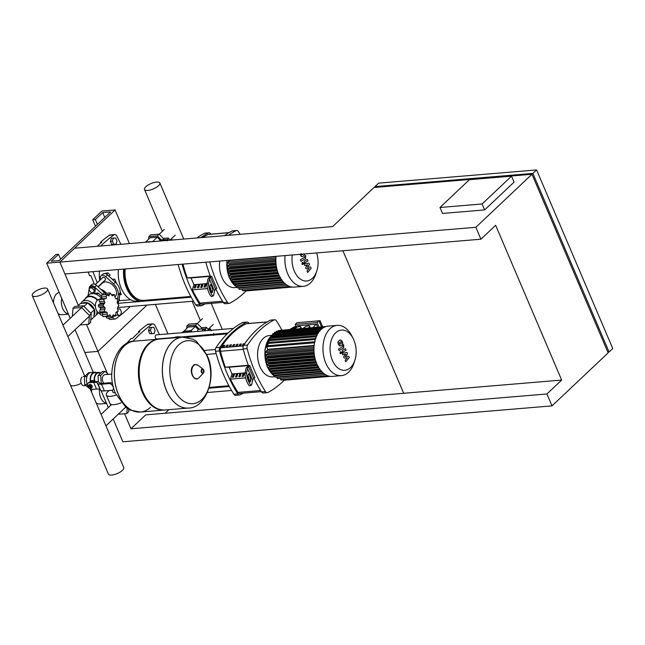 <?xml version="1.0" encoding="UTF-8"?>
<svg xmlns="http://www.w3.org/2000/svg" width="645" height="645" viewBox="0 0 645 645"><rect width="100%" height="100%" fill="white"/><g stroke="black" fill="none" stroke-linecap="round" stroke-linejoin="round"><path stroke-width="0.97" d="M482.105 203.965L439.979 207.497L469.423 179.681L511.55 176.158L482.105 203.965L484.645 209.923L442.518 213.447L439.979 207.497M484.645 209.923L514.089 182.108L511.55 176.158M342.906 250.744L403.706 393.281L145.697 414.872L130.975 428.78L546.944 393.974L552.023 405.874L608.146 352.855L531.98 174.271L374.011 187.493L332.61 226.605L74.602 248.196L59.88 262.104L64.96 274.004L480.928 239.198L475.849 227.29L531.98 174.271M480.928 239.198L495.65 225.29L561.666 380.066L546.944 393.974M532.899 173.408L609.074 351.993L612.75 348.51L536.576 169.925L378.615 183.148L374.93 186.623L532.899 173.408L536.576 169.925M403.706 393.281L561.666 380.066M375.261 187.389L374.93 186.623M609.074 351.993L607.824 352.097M130.975 428.78L124.566 413.751M552.023 405.874L122.889 441.785L113.173 419.008M475.849 227.29L46.714 263.2L55.922 254.509L58.55 254.291L51.189 261.241L59.09 260.58L110.609 211.915L102.716 212.576L95.355 219.526L92.719 219.743L101.918 211.052L115.084 209.956L59.88 262.104L78.368 305.448M116.85 312.18L118.148 315.228L120.462 315.212L121.462 312.099L120.139 309.003L117.624 309.036M115.89 314.728L116.173 315.389L120.462 315.212M118.148 315.228L116.173 315.389M113.375 238.061L111.4 238.231L110.408 241.343L111.722 244.431L116.011 244.253L117.011 241.141L115.689 238.045L113.375 238.061L112.383 241.174L110.408 241.343M112.383 241.174L113.697 244.27L111.722 244.431M113.697 244.27L116.011 244.253M151.462 327.354L149.487 327.523L148.495 330.635L149.809 333.723L154.099 333.546L155.098 330.433L153.776 327.338L151.462 327.354L150.462 330.466L148.495 330.635M150.462 330.466L151.785 333.562L149.809 333.723M151.785 333.562L154.099 333.546M85.858 385.589L84.116 385.734A4.644 2.991 -94.8 0 1 80.923 382.437A4.644 2.991 -94.8 0 1 82.02 377.099M109.295 390.507A10.876 3.805 -23.1 0 0 106.369 395.111L109.924 403.439A10.876 3.805 -23.1 0 0 114.133 404.649A10.876 3.805 -23.1 0 0 121.083 402.819M106.369 395.111A10.876 3.805 -23.1 0 0 110.585 396.312A10.876 3.805 -23.1 0 0 116.237 394.982M115.197 392.571A3.676 1.29 156.9 0 1 114.415 392.692A3.676 1.29 156.9 0 1 112.996 392.281L112.133 390.257M96.508 372.584A7.942 5.12 85.2 0 0 94.654 372.213A7.942 5.12 85.2 0 0 90.356 381.655M91.219 372.512A7.942 5.12 85.2 0 0 90.969 372.528A7.942 5.12 85.2 0 0 86.986 376.511A7.942 5.12 85.2 0 0 87.398 384.436A7.942 5.12 85.2 0 0 87.446 384.549M103.926 383.235A4.644 2.991 -94.8 0 1 103.611 375.293A4.644 2.991 -94.8 0 1 104.933 374.664L111.851 374.084M98.217 378.929A6.91 4.45 85.2 0 0 98.282 380.171L98.04 375.584L100.491 373.278A6.91 4.45 85.2 0 0 99.83 373.898M101.08 372.721L98.427 372.939A6.91 4.45 85.2 0 0 94.654 380.945L95.081 381.445M90.147 381.848L92.388 380.308L94.654 380.945M89.365 387.951A1.379 0.943 -133.4 0 0 89.421 387.992A1.379 0.943 -133.4 0 0 90.211 388.209A1.379 0.943 -133.4 0 0 90.655 388.024A1.379 0.943 -133.4 0 0 90.598 386.637A1.379 0.943 -133.4 0 0 89.195 385.831A1.379 0.943 -133.4 0 0 88.76 386.016A1.379 0.943 -133.4 0 0 88.72 387.242A1.379 0.943 -133.4 0 0 88.752 387.306M88.857 385.936A1.379 0.943 46.6 0 1 88.937 385.839A1.379 0.943 46.6 0 1 89.381 385.654A1.379 0.943 46.6 0 1 90.784 386.468A1.379 0.943 46.6 0 1 90.84 387.847A1.379 0.943 46.6 0 1 90.735 387.927M89.905 388.088A1.04 0.701 46.6 0 1 89.139 386.299A1.04 0.701 46.6 0 1 89.905 388.088M88.825 387.435L88.494 385.42L89.324 384.638L90.84 384.509L90.018 385.291L91.413 386.718L91.284 388.266L89.284 387.903M90.84 384.509L92.235 385.936L91.413 386.718M92.235 385.936L92.114 387.484L91.284 388.266M88.494 385.42L90.018 385.291M112.73 383.936A3.451 2.346 -133.4 0 0 109.908 382.735L108.989 383.598A3.451 2.346 46.6 0 1 112.891 386.355L113.181 386.081M113.391 386.927L112.891 386.355M108.989 383.598L101.523 384.226A10.36 3.62 156.9 0 1 97.798 383.493L97.387 383.082A10.36 3.62 -23.1 0 0 93.662 382.348L89.292 382.711A3.886 2.644 46.6 0 0 88.051 383.235A3.886 2.644 46.6 0 0 88.196 387.129A3.886 2.644 46.6 0 0 92.146 389.411L96.524 389.048A10.36 3.62 156.9 0 1 100.241 389.774L100.66 390.193A10.36 3.62 -23.1 0 0 104.385 390.918L111.843 390.298A3.451 2.346 46.6 0 0 112.948 389.83L113.867 388.959A3.451 2.346 -133.4 0 0 113.931 388.895M113.206 387.105A3.451 2.346 46.6 0 1 112.948 389.83M88.051 383.235L88.97 382.372A3.886 2.644 -133.4 0 1 90.211 381.848L94.581 381.477A12.086 4.225 156.9 0 1 98.927 382.332L99.346 382.751A8.635 3.015 -23.1 0 0 102.45 383.356L109.908 382.735M100.491 373.278L102.273 371.593L104.909 371.367L108.457 374.374M98.371 381.929L98.282 380.171M98.04 375.584L100.676 375.366L104.909 371.367M101.184 383.372L100.676 375.366M100.177 372.794A7.426 4.781 85.2 0 0 98.379 372.423L94.694 372.729A7.426 4.781 85.2 0 0 90.647 381.372M98.379 372.423A7.426 4.781 85.2 0 0 94.364 381.227M89.591 388.572L84.761 384.662L84.35 376.728L88.583 372.737L90.719 372.552M86.986 376.511L84.35 376.728M87.398 384.436L84.761 384.662M182.454 337.142L192.976 339.222L196.564 341.431L207.118 355.476C217.615 376.962 205.715 408.422 188.388 408.043A35.572 22.914 -94.8 0 1 166.466 390.499A35.572 22.914 -94.8 0 1 172.344 341.939A35.572 22.914 -94.8 0 1 182.454 337.142L182.39 337.15A35.572 22.914 85.2 0 0 172.28 341.939A35.572 22.914 85.2 0 0 163.854 382.791A35.572 22.914 85.2 0 0 188.324 408.051A35.572 22.914 -94.8 0 1 188.324 408.051A35.572 22.914 -94.8 0 1 163.854 382.791A35.572 22.914 -94.8 0 1 172.28 341.939A35.572 22.914 -94.8 0 1 182.39 337.15A35.572 22.914 -94.8 0 1 182.422 337.142M173.416 388.105A31.629 20.374 -94.8 0 1 178.641 344.93A31.629 20.374 -94.8 0 1 207.109 356.274A31.629 20.374 -94.8 0 1 201.885 399.44A31.629 20.374 -94.8 0 1 173.416 388.105M182.39 337.15L159.218 339.085A35.572 22.914 85.2 0 0 149.108 343.882A35.572 22.914 85.2 0 0 141.36 357.024A35.572 22.914 85.2 0 0 144.561 395.264A35.572 22.914 85.2 0 0 165.152 409.986L188.388 408.043M158.823 339.125A35.572 22.914 85.2 0 0 158.428 339.149A35.572 22.914 85.2 0 0 148.318 343.946A35.572 22.914 85.2 0 0 139.901 384.799A35.572 22.914 85.2 0 0 164.362 410.051A35.572 22.914 85.2 0 0 164.757 410.018M124.364 345.954A35.572 22.914 -94.8 0 1 134.474 341.157A35.572 22.914 85.2 0 0 124.364 345.954A35.572 22.914 85.2 0 0 115.939 386.798A35.572 22.914 85.2 0 0 140.408 412.058A35.572 22.914 -94.8 0 1 115.939 386.798A35.572 22.914 -94.8 0 1 124.364 345.954M141.36 357.024L141.174 357.604A34.54 22.244 85.2 0 0 144.278 394.732L144.561 395.264M134.434 341.157A35.572 22.914 85.2 0 0 134.402 341.165A35.572 22.914 85.2 0 0 124.291 345.954A35.572 22.914 85.2 0 0 118.414 394.514A35.572 22.914 85.2 0 0 140.336 412.066L140.408 412.058A35.572 22.914 85.2 0 0 150.519 407.261M104.684 280.462A1.903 1.29 -133.4 0 0 105.191 280.22A1.903 1.29 -133.4 0 0 105.119 278.317A1.903 1.29 -133.4 0 0 103.192 277.205A1.903 1.29 -133.4 0 0 102.587 277.463A1.903 1.29 -133.4 0 0 102.313 277.955M99.024 285.808A11.4 7.756 -133.4 0 0 99.008 286.283M108.86 295.853L106.32 294.628L106.328 298.401L103.619 299.191L104.909 302.819L102.869 305.399L105.175 307.907L104.264 311.6L107.046 312.301L107.433 316.115L110.029 314.816L111.537 317.751L113.31 314.792L115.455 316.058L116.027 312.228L118.156 311.495L117.446 307.81L118.914 305.279L117.18 302.723L118.196 294.902A11.4 7.756 -133.4 0 0 113.504 283.897L105.651 276.624A4.144 2.822 -133.4 0 0 101.039 275.826A4.144 2.822 -133.4 0 0 100.418 277.06L99.902 280.228M101.039 275.826L102.886 274.093A4.144 2.822 46.6 0 1 107.489 274.883L115.342 282.163A11.4 7.756 46.6 0 1 120.034 293.161L118.72 301.207A4.144 2.822 46.6 0 1 118.099 302.44L117.35 303.15M35.475 296.49A8.345 2.919 156.9 0 1 32.25 295.563A8.345 2.919 156.9 0 1 35.838 291.121A8.345 2.919 156.9 0 1 44.368 288.089A8.345 2.919 156.9 0 1 47.593 289.016A8.345 2.919 156.9 0 1 44.005 293.459A8.345 2.919 156.9 0 1 35.475 296.49M32.25 295.563L70.337 384.855A8.345 2.919 -23.1 0 0 73.562 385.783A8.345 2.919 -23.1 0 0 81.189 383.275A8.345 2.919 156.9 0 1 73.562 385.783A8.345 2.919 156.9 0 1 70.337 384.855L108.424 474.148A8.345 2.919 -23.1 0 0 111.649 475.075A8.345 2.919 -23.1 0 0 120.18 472.043A8.345 2.919 -23.1 0 0 123.767 467.601L90.227 388.967M107.973 275.326A3.451 2.346 -133.4 0 0 106.691 274.262M108.908 276.197L110.077 275.092L107.844 272.811L104.845 273.544M106.457 274.117L107.844 272.811M93.904 292.661L95.081 291.548L95.283 289.065L93.049 286.783L90.614 286.993L89.437 288.105L89.236 290.589L91.469 292.862L93.904 292.661L94.106 290.177L95.283 289.065M94.106 290.177L91.872 287.896L93.049 286.783M91.872 287.896L89.437 288.105M118.849 300.409L119.398 299.901L119.293 297.7M98.766 312.841L100.991 315.187L102.474 315.066M99.241 299.385A6.91 4.45 85.2 0 0 96.153 309.745A6.91 4.45 85.2 0 0 100.41 313.147L102.41 312.978M104.675 298.546L99.919 298.917A1.725 1.113 -94.8 0 0 99.145 299.562L103.619 299.191M105.175 307.907L100.41 308.302A1.838 1.185 85.2 0 1 100.048 309.987A1.725 1.113 -94.8 0 0 99.79 311.97A1.725 1.113 -94.8 0 0 100.741 312.607L106.183 311.938M102.958 316.493L107.433 316.115L103.418 316.598A1.725 1.113 -94.8 0 1 102.958 316.493A1.725 1.113 -94.8 0 1 102.531 314.502A1.838 1.185 85.2 0 0 102.281 312.696L107.046 312.301M112.528 316.389L115.455 316.058M111.537 317.751L107.062 318.122A1.725 1.113 -94.8 0 1 106.054 316.655A1.838 1.185 85.2 0 0 105.998 316.389M99.79 311.97L104.264 311.6M100.41 308.302A1.838 1.185 85.2 0 0 99.419 307.205A1.725 1.113 -94.8 0 1 98.387 305.778A1.725 1.113 -94.8 0 1 99.266 304.327A1.838 1.185 85.2 0 0 100.144 303.223L104.909 302.819M98.387 305.778L102.869 305.399M106.675 294.507L101.846 294.999A1.725 1.113 -94.8 0 1 102.184 294.886L106.675 294.507M117.511 299.087L115.31 298.337L114.342 294.563L112.327 295.813L110.239 292.935L108.949 295.853M104.917 294.652A1.725 1.113 -94.8 0 1 105.764 293.306L110.239 292.935M100.144 303.223A1.838 1.185 85.2 0 0 99.604 301.546A1.725 1.113 -94.8 0 1 99.145 299.562M101.571 298.78A1.838 1.185 85.2 0 0 101.62 296.998A1.725 1.113 -94.8 0 1 101.846 294.999M114.342 294.563L111.488 294.652M115.528 298.538L116.656 298.442L116.027 298.7M116.027 312.228L117.463 312.132L116.019 312.253M85.076 298.966A10.014 6.813 46.6 0 1 86.132 297.498L88.889 294.886A10.014 6.813 46.6 0 1 101.644 298.57M86.132 297.498A10.014 6.813 46.6 0 1 97.79 299.917M80.996 303.456A9.667 6.579 46.6 0 1 82.133 301.747L86.18 297.917A9.667 6.579 46.6 0 1 97.395 300.215M82.133 301.747A9.667 6.579 46.6 0 1 95.404 306.689M82.512 303.327A8.288 5.636 46.6 0 1 87.631 302.9M87.784 302.957A8.288 5.636 46.6 0 1 94.178 309.116A8.288 5.636 46.6 0 1 94.412 309.721L93.815 317.179L90.752 320.073M72.361 316.276L73.014 308.229L74.852 306.496L83.407 305.778L91.259 313.793L90.558 322.532L88.712 324.266L80.125 324.951M73.014 308.229L81.568 307.512L89.421 315.534L88.712 324.266M83.407 305.778L81.568 307.512M91.259 313.793L89.421 315.534M101.499 296.345L98.209 292.983L90.663 293.83M96.629 294.483L98.209 292.983M77.497 306.27L80.423 303.505L87.72 302.892L94.412 309.729L90.711 313.228M87.72 302.892L84.011 306.391M94.412 309.737A8.288 5.636 46.6 0 1 93.977 315.195M96.927 311.156A9.667 6.579 46.6 0 1 95.42 315.808A9.667 6.579 46.6 0 1 93.848 316.776M98.79 312.833A10.014 6.813 46.6 0 1 98.362 313.027M98.258 286.985L102.249 283.219A9.328 6.345 46.6 0 1 115.761 289.403A9.328 6.345 46.6 0 1 115.052 296.781L114.923 296.91M105.312 293.612A11.4 7.756 -133.4 0 0 104.305 292.588L96.452 285.316A4.144 2.822 -133.4 0 0 91.84 284.518L90.002 286.259A4.144 2.822 46.6 0 1 94.613 287.049L102.458 294.33A11.4 7.756 46.6 0 1 102.966 294.821M88.043 295.692A11.4 7.756 46.6 0 1 88.067 295.531L89.381 287.493A4.144 2.822 46.6 0 1 90.002 286.259M101.112 289.637A9.328 6.345 46.6 0 1 103.007 290.564A9.328 6.345 46.6 0 1 106.167 293.273A8.982 6.111 46.6 0 0 103.119 290.629L103.007 290.564M100.709 289.258A9.328 6.345 46.6 0 1 106.473 293.249M128.831 409.462L128.645 411.824L126.799 413.558L118.212 414.243M110.448 405.568L110.561 404.149M127.21 408.47L126.799 413.558M172.731 239.98L169.635 239.722M172.489 239.634L171.393 240.19M169.869 240.222L168.393 238.005L167.184 240.908M166.192 240.529L164.467 239.698L164.185 240.698M164.822 239.577L159.992 240.069A1.725 1.113 -94.8 0 1 160.331 239.956L164.822 239.577M163.072 239.722A1.725 1.113 -94.8 0 1 163.919 238.376L168.393 238.005M159.654 241.077A1.725 1.113 -94.8 0 1 159.992 240.069M161.274 239.875L157.38 235.901L148.826 236.61L148.624 239.077M160.065 240.029L157.275 237.183L149.979 237.795L145.544 242.262M157.38 235.901L159.226 234.159L150.664 234.877L148.826 236.61M163.548 238.586L159.226 234.159M151.083 241.794A8.288 5.636 -133.4 0 0 149.213 241.665A8.288 5.636 -133.4 0 0 147.745 242.012M153.123 241.625L145.568 241.964M152.865 241.359L157.275 237.183M148.197 242.036A9.667 6.579 -133.4 0 0 145.988 242.222M172.755 333.489A4.144 2.822 46.6 0 1 174.521 333.344M213.648 335.416L213.745 333.449M211.165 330.909L210.576 328.926L207.722 329.014M210.576 328.926L208.561 330.175L206.481 327.297L205.183 330.216M205.094 330.216L202.554 328.99L202.498 330.998M202.909 328.869L198.08 329.361A1.725 1.113 -94.8 0 1 198.418 329.248L202.909 328.869M201.159 329.023A1.725 1.113 -94.8 0 1 201.998 327.668L206.481 327.297M200.305 335.344L200.893 336.093M196.193 336.488A1.838 1.185 85.2 0 0 195.838 335.908A1.725 1.113 -94.8 0 1 195.701 335.731M202.482 330.974L197.854 331.361A1.838 1.185 85.2 0 0 197.854 331.361A1.725 1.113 -94.8 0 1 198.08 329.361M192.541 335.989A6.91 4.45 85.2 0 0 192.162 336.827M199.361 329.168L195.467 325.193L186.913 325.902L186.711 328.369M198.152 329.321L195.362 326.475L188.066 327.088L183.623 331.659M195.467 325.193L197.305 323.451L188.751 324.169L186.913 325.902M201.635 327.878L197.305 323.451M191.444 331.925A8.288 5.636 -133.4 0 0 187.3 330.958A8.288 5.636 -133.4 0 0 185.833 331.304M192.137 331.869L190.952 330.651L183.656 331.256M190.952 330.651L195.362 326.475M189.501 332.086A8.288 5.636 -133.4 0 0 188.84 331.885L187.792 331.603A9.667 6.579 -133.4 0 0 182.051 332.635L181.963 332.715M189.235 332.111A9.667 6.579 -133.4 0 0 187.792 331.603M186.615 336.674L186.502 336.609A10.014 6.813 -133.4 0 1 187.413 337.222A9.667 6.579 -133.4 0 0 186.615 336.674A9.667 6.579 -133.4 0 0 186.558 336.642M147.729 190.452A8.345 2.919 -23.1 0 0 156.251 187.429A8.345 2.919 -23.1 0 0 159.847 182.978A8.345 2.919 -23.1 0 0 156.614 182.059A8.345 2.919 -23.1 0 0 148.084 185.083A8.345 2.919 -23.1 0 0 144.496 189.525A8.345 2.919 -23.1 0 0 147.729 190.452M300.957 253.566L301.949 255.041M301.554 254.96L303.61 253.824M299.925 254.348L301.441 256.476L302.263 256.654L303.368 256.242L304.787 253.936M300.997 261.289L305.561 258.75L305.657 255.468L304.762 255.968L304.859 257.282L300.352 259.79L300.997 261.289M303.118 262.821L302.166 262.442L301.989 263.894L302.948 264.273L303.118 262.821M302.11 264.458L302.948 264.273M310.584 267.014L307.391 267.232L309.503 264.498L308.947 263.184L305.085 263.797L304.883 263.329L305.037 262.579L307.988 260.927L307.351 259.427L304.327 261.12L303.876 263.555L304.722 265.547L307.673 264.877L305.585 267.562L306.085 268.739L309.221 268.514L307.028 270.932L307.689 272.488L311.14 268.328L310.584 267.014M339.641 344.261L341.697 343.116L341.1 341.713L339.044 342.858L340.036 344.333M339.528 345.768L341.455 345.543L342.809 343.938L342.535 341.794L341.221 340.205L339.278 340.439L337.932 342.035L338.214 344.196L339.528 345.768M339.085 350.582L343.648 348.042L343.745 344.761L342.85 345.26L342.938 346.583L338.44 349.082L339.085 350.582M341.205 352.122L340.254 351.735L340.076 353.186L341.036 353.565L341.205 352.122M340.197 353.75L341.036 353.565M348.671 356.306L345.478 356.524L347.591 353.791L347.034 352.476L343.172 353.089L342.971 352.622L343.124 351.872L346.075 350.219L345.438 348.719L342.414 350.412L341.963 352.847L342.809 354.839L345.76 354.169L343.672 356.854L344.172 358.031L347.308 357.806L345.115 360.224L345.776 361.781L349.227 357.62L348.671 356.306M316.606 252.945A20.172 12.989 -94.8 0 1 316.84 270.819L315.945 273.625A25.211 16.238 -94.8 0 1 310.455 282.945A25.211 16.238 -94.8 0 1 303.287 286.34A25.211 16.238 -94.8 0 1 285.05 255.589M316.84 270.819A20.172 12.989 -94.8 0 1 312.446 278.277A20.172 12.989 -94.8 0 1 297.716 276.673A20.172 12.989 -94.8 0 1 292.298 254.985M235.554 285.791A0.693 0.443 -94.8 0 1 235.046 284.598L235.893 283.8L281.688 279.97M233.917 283.679A0.693 0.443 -94.8 0 1 233.409 282.494L234.264 281.68L280.317 277.826M232.498 281.365A0.693 0.443 -94.8 0 1 231.99 280.172L232.869 279.341L279.108 275.471M278.35 273.682L230.773 277.656L231.7 276.786L278.06 272.908M277.423 270.973L229.765 274.955L230.749 274.028L277.189 270.142M276.689 268.07L228.959 272.061L230.015 271.061L276.512 267.167M276.165 264.958L228.37 268.957L229.539 267.852L276.052 263.958M275.891 261.604L228.04 265.611L229.362 264.369L275.867 260.475M275.923 257.96L228.024 261.975L229.572 260.507L276.02 256.621M239.65 289.234A0.693 0.443 -94.8 0 1 239.142 288.041L239.666 287.549M237.449 287.662A0.693 0.443 -94.8 0 1 236.941 286.469L237.771 285.679M228.024 261.975A0.693 0.443 85.2 0 0 228.532 263.16M228.04 265.611A0.693 0.443 85.2 0 0 228.548 266.804M228.37 268.957A0.693 0.443 85.2 0 0 228.878 270.142M228.959 272.061A0.693 0.443 85.2 0 0 229.467 273.254M229.765 274.955A0.693 0.443 85.2 0 0 230.273 276.149M230.773 277.656A0.693 0.443 85.2 0 0 231.281 278.85M303.287 286.34L294.281 287.098A25.211 16.238 -94.8 0 1 276.044 256.339M242.036 289.113L242.584 290.403A0.693 0.443 85.2 0 0 243.012 290.742L290.613 286.759M244.923 290.589L244.955 290.645A0.693 0.443 85.2 0 0 245.382 290.992L292.241 287.065M354.927 360.112L354.032 362.917A25.211 16.238 -94.8 0 1 348.542 372.238A25.211 16.238 -94.8 0 1 341.374 375.632L332.369 376.39A25.211 16.238 -94.8 0 1 315.034 358.483A25.211 16.238 -94.8 0 1 321 329.531A25.211 16.238 -94.8 0 1 328.168 326.136L337.166 325.386A25.211 16.238 -94.8 0 1 351.767 335.819L353.113 338.432A20.172 12.989 -94.8 0 1 354.927 360.112A20.172 12.989 -94.8 0 1 350.533 367.569A20.172 12.989 -94.8 0 1 332.369 360.337A20.172 12.989 -94.8 0 1 335.698 332.804A20.172 12.989 -94.8 0 1 353.113 338.432M341.374 375.632A25.211 16.238 -94.8 0 1 324.032 357.733A25.211 16.238 -94.8 0 1 330.006 328.781A25.211 16.238 -94.8 0 1 337.166 325.386M294.499 329.152A3.451 1.209 156.9 0 1 299.457 326.572A3.451 1.209 156.9 0 1 300.796 326.959A3.451 1.209 156.9 0 1 299.401 328.74M300.796 326.959L301.054 327.555A3.451 1.209 156.9 0 1 300.546 328.644M303.344 328.41A3.451 1.209 156.9 0 1 308.31 325.83A3.451 1.209 156.9 0 1 309.64 326.217A3.451 1.209 156.9 0 1 308.245 327.999M309.64 326.217L309.898 326.813A3.451 1.209 156.9 0 1 309.398 327.902M317.082 322.589L295.184 324.419L297.022 322.685L318.928 320.847L317.082 322.589L319.009 327.104M312.769 327.62L316.405 324.185L297.135 325.798L293.491 329.232M300.764 322.371L320.081 320.71L319.219 321.533M316.405 324.185L317.695 327.209M320.081 320.71L322.677 326.797M295.184 324.419L296.16 326.717M321.5 326.894L318.928 320.847M273.641 375.084A0.693 0.443 -94.8 0 1 273.133 373.89L273.98 373.092L319.775 369.262M272.005 372.971A0.693 0.443 -94.8 0 1 271.497 371.786L272.351 370.972L318.404 367.118M270.586 370.657A0.693 0.443 -94.8 0 1 270.078 369.464L270.956 368.634L317.195 364.764M316.437 362.974L268.86 366.957L269.787 366.078L316.147 362.2M315.51 360.265L267.852 364.248L268.836 363.32L315.276 359.434M314.776 357.362L267.046 361.353L268.102 360.353L314.599 356.459M314.252 354.25L266.458 358.249L267.627 357.145L314.139 353.25M313.978 350.896L266.127 354.903L267.449 353.662L313.954 349.767M314.002 347.252L266.111 351.267L267.659 349.8L314.107 345.913M314.155 345.43L267.715 349.316L266.651 346.808A0.693 0.443 -94.8 0 1 266.957 345.776L315.139 341.745M314.728 341.777L268.417 345.656L267.506 343.527A0.693 0.443 -94.8 0 1 267.82 342.487L315.994 338.456M272.996 335.182L272.771 334.658A0.693 0.443 85.2 0 1 273.077 333.618L320.912 329.619M269.271 342.366L268.578 340.737A0.693 0.443 -94.8 0 1 268.892 339.705L317.066 335.666M270.344 339.576L269.828 338.359A0.693 0.443 -94.8 0 1 270.134 337.327L318.316 333.296M271.593 337.206L271.231 336.343A0.693 0.443 -94.8 0 1 271.537 335.303L319.718 331.272M277.737 378.526A0.693 0.443 -94.8 0 1 277.229 377.341L277.753 376.841M275.536 376.954A0.693 0.443 -94.8 0 1 275.028 375.761L275.858 374.971M326.16 326.499L280.712 330.305A0.693 0.443 85.2 0 0 280.511 330.401M325.798 326.612L278.559 330.562A0.693 0.443 85.2 0 0 278.18 331.103M324.242 327.249L276.584 331.232A0.693 0.443 85.2 0 0 276.229 332.135M322.54 328.265L274.762 332.264A0.693 0.443 85.2 0 0 274.456 333.296L274.536 333.497M266.111 351.267A0.693 0.443 85.2 0 0 266.619 352.452M266.127 354.903A0.693 0.443 85.2 0 0 266.635 356.096M266.458 358.249A0.693 0.443 85.2 0 0 266.966 359.434M267.046 361.353A0.693 0.443 85.2 0 0 267.554 362.546M267.852 364.248A0.693 0.443 85.2 0 0 268.36 365.441M268.86 366.957A0.693 0.443 85.2 0 0 269.368 368.142M280.123 378.405L280.672 379.695A0.693 0.443 85.2 0 0 281.099 380.034L328.7 376.051M283.01 379.881L283.042 379.937A0.693 0.443 85.2 0 0 283.461 380.284L330.329 376.358M182.962 264.136A112.254 72.305 85.2 0 0 187.244 277.906L210.246 275.979M229.152 232.611L208.754 234.32A3.451 2.225 85.2 0 0 208.254 234.449A98.87 63.686 85.2 0 0 202.724 237.473M192.347 289.863A112.254 72.305 85.2 0 0 199.958 303.102A3.451 2.225 85.2 0 0 201.748 304.174L223.275 302.368M244.149 344.519L243.375 343.793L244.689 343.688A98.87 63.686 85.2 0 0 243.528 345.502L242.206 345.607A98.87 63.686 -94.8 0 1 243.375 343.793M243.697 344.559A98 63.129 85.2 0 0 243.06 345.543M240.851 344.793L240.077 344.075L241.399 343.962A98.87 63.686 85.2 0 0 240.238 345.776L238.916 345.889A98.87 63.686 -94.8 0 1 240.077 344.075M240.408 344.833A98 63.129 85.2 0 0 239.771 345.817M237.562 345.067L236.788 344.349L238.11 344.236A98.87 63.686 85.2 0 0 236.941 346.051L235.627 346.163A98.87 63.686 -94.8 0 1 236.788 344.349M237.118 345.107A98 63.129 85.2 0 0 236.481 346.091M234.272 345.349L233.498 344.624L234.812 344.511A98.87 63.686 85.2 0 0 233.651 346.325L232.337 346.438A98.87 63.686 -94.8 0 1 233.498 344.624M233.821 345.381A98 63.129 85.2 0 0 233.192 346.365M230.983 345.623L230.209 344.898L231.523 344.785A98.87 63.686 85.2 0 0 230.362 346.599L229.048 346.712A98.87 63.686 -94.8 0 1 230.209 344.898M230.531 345.656A98 63.129 85.2 0 0 229.902 346.639M227.693 345.897L226.919 345.172L228.233 345.067A98.87 63.686 85.2 0 0 227.072 346.881L225.758 346.986A98.87 63.686 -94.8 0 1 226.919 345.172M227.242 345.938A98 63.129 85.2 0 0 226.605 346.913M224.404 346.172L223.63 345.446L224.944 345.341A98.87 63.686 85.2 0 0 223.783 347.155L222.461 347.26A98.87 63.686 -94.8 0 1 223.63 345.446M223.952 346.212A98 63.129 85.2 0 0 223.315 347.187M267.24 321.903L246.842 323.613A3.451 2.225 85.2 0 0 246.342 323.742A98.87 63.686 85.2 0 0 220.896 347.776A3.451 2.225 85.2 0 0 220.493 351.251A112.254 72.305 85.2 0 0 225.323 367.199L248.333 365.272M230.434 379.155A112.254 72.305 85.2 0 0 238.045 392.394A3.451 2.225 85.2 0 0 239.835 393.466L261.362 391.66M236.82 287.396L234.619 287.581A20.721 13.351 -94.8 0 1 221.848 277.358A20.721 13.351 -94.8 0 1 219.784 261.048M236.602 230.491L232.651 230.821A3.451 2.225 85.2 0 0 232.087 230.983L236.038 230.652A3.451 2.225 -94.8 0 1 236.602 230.491A3.451 2.225 -94.8 0 1 238.416 231.595A117.535 75.707 85.2 0 1 240.125 234.345M224.533 235.651A117.535 75.707 -94.8 0 1 232.087 230.983M236.038 230.652A117.535 75.707 85.2 0 0 228.483 235.32M209.746 261.894A117.535 75.707 85.2 0 0 227.371 302.263L223.42 302.594A117.535 75.707 -94.8 0 1 215.865 289.097M210.407 276.415L208.988 277.761A6.91 2.419 -23.1 0 0 207.851 279.438L206.956 283.953L208.553 283.429L209.415 279.092A6.91 2.419 156.9 0 1 210.552 277.414L215.632 289.323L216.809 288.21A117.535 75.707 -94.8 0 1 211.729 276.302L210.407 276.415A117.535 75.707 -94.8 0 1 205.795 262.225M223.42 302.594A3.451 2.225 85.2 0 0 225.234 303.706L229.185 303.376A3.451 2.225 -94.8 0 1 227.371 302.263M246.084 290.927A117.535 75.707 85.2 0 1 229.749 303.206A3.451 2.225 -94.8 0 1 229.185 303.376M182.1 264.208A117.535 75.707 85.2 0 0 199.724 304.577A3.451 2.225 -94.8 0 0 201.546 305.69A3.451 2.225 -94.8 0 0 202.103 305.52A117.535 75.707 85.2 0 0 205.037 303.892M210.915 234.135A117.535 75.707 85.2 0 0 210.77 233.909A3.451 2.225 -94.8 0 0 208.956 232.797L205.005 233.127A3.451 2.225 85.2 0 0 204.441 233.297L208.391 232.966A3.451 2.225 -94.8 0 1 208.956 232.797M208.391 232.966A117.535 75.707 85.2 0 0 200.837 237.634M207.537 288.589L192.258 289.871L193.919 284.687L191.033 277.931L187.244 277.906M199.724 304.577L195.774 304.908A3.451 2.225 85.2 0 0 197.596 306.02L201.546 305.69M195.774 304.908A117.535 75.707 -94.8 0 1 178.149 264.539M196.894 237.965A117.535 75.707 -94.8 0 1 204.441 233.297M210.326 276.181L209.528 276.189L210.302 276.125M208.166 276.455L206.231 276.463L208.125 276.35M204.876 276.729L202.941 276.745L204.828 276.624M201.579 277.003L199.652 277.019L201.538 276.899M203.997 287.202L204.828 284.614L206.142 284.501L205.312 287.098L203.997 287.202M205.562 286.324L204.828 284.614M198.289 277.277L196.362 277.294L198.249 277.181M200.708 287.476L201.538 284.888L202.852 284.776L202.022 287.372L200.708 287.476M202.272 286.606L201.538 284.888M195 277.552L193.073 277.568L194.959 277.455M197.418 287.759L198.249 285.163L199.563 285.05L198.733 287.646L197.418 287.759M198.974 286.88L198.249 285.163M191.71 277.826L189.783 277.842L191.67 277.729M194.959 285.437L196.274 285.324L195.443 287.92L194.129 288.033L194.959 285.437L195.685 287.154M191.033 277.931L210.375 276.318M193.919 284.687L207.029 283.59M210.028 288.38L210.584 288.339M187.179 277.963L210.27 276.028M210.552 277.414L211.729 276.302M212.366 292.354L212.673 290.814A3.451 0.75 71.7 0 0 211.907 287.009A3.451 0.75 71.7 0 0 210.318 284.558A3.451 0.75 71.7 0 0 210.133 284.864L209.827 286.404A3.451 0.75 71.7 0 0 210.593 290.21A3.451 0.75 71.7 0 0 212.181 292.661A3.451 0.75 71.7 0 0 212.366 292.354L211.85 292.524M209.827 286.412A3.451 0.75 -108.3 0 1 211.076 291.33L212.673 290.814M215.632 289.323A6.91 2.419 -23.1 0 0 214.495 291L213.632 295.329A6.91 1.5 71.7 0 1 213.269 295.934L211.665 296.466A6.91 1.5 -108.3 0 1 208.488 291.564A6.91 1.5 -108.3 0 1 206.956 283.953M208.553 283.429A6.91 1.5 71.7 0 0 210.085 291.04A6.91 1.5 71.7 0 0 213.269 295.934M274.907 376.688L272.706 376.874A20.721 13.351 -94.8 0 1 259.935 366.65A20.721 13.351 -94.8 0 1 269.247 335.569L271.343 335.4M274.681 319.783L270.739 320.114A3.451 2.225 85.2 0 0 270.174 320.275L274.125 319.944A3.451 2.225 -94.8 0 1 274.681 319.783A3.451 2.225 -94.8 0 1 276.503 320.896A117.535 75.707 85.2 0 1 281.93 330.2M274.125 319.944A117.535 75.707 85.2 0 0 247.583 345.019L243.633 345.349A117.535 75.707 -94.8 0 1 270.174 320.275M243.633 345.349A3.451 2.225 85.2 0 0 243.197 348.953L247.148 348.623A3.451 2.225 -94.8 0 1 247.583 345.019M247.148 348.623A117.535 75.707 85.2 0 0 265.458 391.555L261.507 391.886A117.535 75.707 -94.8 0 1 253.953 378.389M248.494 365.707L247.075 367.053A6.91 2.419 -23.1 0 0 245.939 368.73L245.044 373.245L246.64 372.721L247.503 368.392A6.91 2.419 156.9 0 1 248.639 366.707L253.719 378.615L254.888 377.502A117.535 75.707 -94.8 0 1 249.817 365.594L248.494 365.707A117.535 75.707 -94.8 0 1 243.197 348.953M261.507 391.886A3.451 2.225 85.2 0 0 263.321 392.999L267.272 392.668A3.451 2.225 -94.8 0 1 265.458 391.555M284.163 380.219A117.535 75.707 85.2 0 1 267.836 392.499A3.451 2.225 -94.8 0 1 267.272 392.668M237.811 393.869L233.861 394.2A117.535 75.707 -94.8 0 1 215.551 351.267L219.502 350.936A117.535 75.707 85.2 0 0 237.811 393.869A3.451 2.225 -94.8 0 0 239.626 394.982A3.451 2.225 -94.8 0 0 240.19 394.813A117.535 75.707 85.2 0 0 243.125 393.184M249.002 323.427A117.535 75.707 85.2 0 0 248.857 323.201A3.451 2.225 -94.8 0 0 247.043 322.089L243.092 322.419A3.451 2.225 85.2 0 0 242.528 322.589L246.479 322.258A3.451 2.225 -94.8 0 1 247.043 322.089M246.479 322.258A117.535 75.707 85.2 0 0 219.937 347.333L215.986 347.663A3.451 2.225 85.2 0 0 215.551 351.267M219.502 350.936A3.451 2.225 -94.8 0 1 219.937 347.333M245.624 377.881L230.346 379.163L232.006 373.979L229.12 367.223L225.323 367.199M233.861 394.2A3.451 2.225 85.2 0 0 235.683 395.312L239.626 394.982M215.986 347.663A117.535 75.707 -94.8 0 1 242.528 322.589M248.414 365.473L247.615 365.481L248.389 365.417M246.253 365.747L244.318 365.755L246.205 365.642M242.963 366.021L241.028 366.038L242.915 365.917M239.666 366.296L237.739 366.312L239.626 366.199M242.085 376.495L242.915 373.906L244.229 373.794L243.399 376.39L242.085 376.495M243.649 375.616L242.915 373.906M236.376 366.57L234.449 366.586L236.336 366.473M238.795 376.769L239.626 374.181L240.94 374.068L240.109 376.664L238.795 376.769M240.359 375.898L239.626 374.181M233.087 366.844L231.16 366.86L233.047 366.747M235.506 377.051L236.336 374.455L237.65 374.342L236.82 376.938L235.506 377.051M237.062 376.172L236.336 374.455M229.797 367.118L227.87 367.134L229.757 367.021M233.039 374.729L234.361 374.624L233.53 377.212L232.208 377.325L233.039 374.729L233.772 376.446M229.12 367.223L248.462 365.61M232.006 373.979L245.116 372.883M248.115 377.672L248.664 377.631M225.266 367.255L248.349 365.32M248.639 366.707L249.817 365.594M250.453 381.647L250.76 380.107A3.451 0.75 71.7 0 0 249.994 376.301A3.451 0.75 71.7 0 0 248.406 373.85A3.451 0.75 71.7 0 0 248.22 374.156L247.914 375.696A3.451 0.75 71.7 0 0 248.68 379.502A3.451 0.75 71.7 0 0 250.268 381.953A3.451 0.75 71.7 0 0 250.453 381.647L249.938 381.816M247.914 375.704A3.451 0.75 -108.3 0 1 249.164 380.623L250.76 380.107M253.719 378.615A6.91 2.419 -23.1 0 0 252.582 380.292L251.719 384.622A6.91 1.5 71.7 0 1 251.357 385.226L249.752 385.758A6.91 1.5 -108.3 0 1 246.575 380.856A6.91 1.5 -108.3 0 1 245.044 373.245M246.64 372.721A6.91 1.5 71.7 0 0 248.172 380.332A6.91 1.5 71.7 0 0 251.357 385.226M296.015 326.378A6.91 6.2 116.5 0 0 293.87 327.12L294.555 327.458A6.91 6.2 -63.5 0 1 296.007 326.862M294.555 327.458L290.976 329.45M289.452 329.571L293.87 327.12M190.799 296.45L143.956 300.368A25.905 16.681 -94.8 0 1 125.203 268.965M233.434 328.41L156.388 334.86A2.072 1.338 85.2 0 0 155.461 337.964A2.072 1.338 85.2 0 0 156.735 338.988L173.981 337.545M223.589 346.768A4.144 2.669 -94.8 0 1 223.75 346.744L224.049 346.72M223.347 347.147A4.144 2.669 -94.8 0 1 224.025 346.768M138.973 301.134L137.409 301.263A26.252 16.907 -94.8 0 1 121.236 288.315A26.252 16.907 -94.8 0 1 118.39 269.537M140.352 301.473A27.114 17.463 -94.8 0 1 127.71 290.411L127.476 289.96A26.252 16.907 -94.8 0 1 126.501 287.872A26.252 16.907 -94.8 0 1 123.655 269.094M127.71 290.411A27.114 17.463 -94.8 0 1 126.694 288.25A27.114 17.463 -94.8 0 1 123.743 269.086M141.013 301.417A27.114 17.463 -94.8 0 1 127.355 288.202A27.114 17.463 -94.8 0 1 124.396 269.029M99.709 280.414L99.685 280.365A24.179 15.577 -94.8 0 1 99.499 271.118M112.27 279.317L114.689 279.108L116.608 283.469M120.131 291.75L121.292 294.58L119.785 294.7M114.689 279.108L116.503 283.349M120.131 291.871L121.292 294.58M127.952 299.973L129.645 299.836M149.1 299.941A27.114 17.463 -94.8 0 1 147.044 300.909M173.053 337.932A27.114 17.463 -94.8 0 1 176.964 336.883L177.625 336.827A27.114 17.463 -94.8 0 1 181.656 337.206M173.715 337.875A27.114 17.463 -94.8 0 1 177.625 336.827M88.196 272.061A388.943 250.526 -94.8 0 0 89.615 275.77L90.937 275.657A388.943 250.526 85.2 0 0 94.291 284.074M100.797 243.028L100.475 242.27L101.789 242.157A213.697 137.651 85.2 0 0 97.266 246.301M112.512 316.453A388.943 250.526 85.2 0 0 113.069 317.566A3.451 2.225 -94.8 0 0 115.084 319.033A3.451 2.225 -94.8 0 0 115.866 318.735A213.697 137.651 85.2 0 0 130.355 306.464M134.749 301.941A213.697 137.651 85.2 0 0 135.386 301.247M120.881 244.326A388.943 250.526 85.2 0 0 116.818 236.038A3.451 2.225 -94.8 0 0 114.802 234.57A3.451 2.225 -94.8 0 0 114.028 234.869A213.697 137.651 85.2 0 0 100.693 246.011M100.475 242.27A213.697 137.651 -94.8 0 1 109.287 235.264L114.028 234.869M114.802 234.57L110.069 234.965A3.451 2.225 85.2 0 0 109.287 235.264M92.936 271.666A388.943 250.526 85.2 0 0 97.274 282.712M108.36 318.017A3.451 2.225 85.2 0 0 110.351 319.428L115.084 319.033M138.885 332.32L138.554 331.562L139.876 331.449A213.697 137.651 85.2 0 0 132.515 338.399L131.193 338.512A213.697 137.651 -94.8 0 0 126.388 343.672M159.444 334.602A388.943 250.526 85.2 0 0 154.905 325.33A3.451 2.225 -94.8 0 0 152.889 323.863A3.451 2.225 -94.8 0 0 152.115 324.161A213.697 137.651 85.2 0 0 132.862 341.358M138.554 331.562A213.697 137.651 -94.8 0 1 147.374 324.556L152.115 324.161M152.889 323.863L148.148 324.258A3.451 2.225 85.2 0 0 147.374 324.556M61.767 298.482A11.223 7.232 85.2 0 0 68.378 313.986M59.179 292.427A11.223 7.232 85.2 0 0 56.623 293.846A11.223 7.232 85.2 0 0 53.487 302.828M58.074 313.591A11.223 7.232 85.2 0 0 61.686 314.704L68.443 314.139M107.376 373.463L97.967 351.396L147.004 305.069L97.967 351.396L84.801 352.493L97.967 351.396L86.478 324.459M151.833 300.506L152.768 299.627L151.833 300.506M129.443 243.608L115.084 209.956M93.267 372.334L75.086 329.716M70.216 318.299L46.714 263.2M60.622 259.137L58.55 254.291M104.78 217.421L102.716 212.576M97.419 224.371L95.355 219.526M95.476 226.21L92.719 219.743M99.58 389.346A11.223 7.232 85.2 0 0 106.465 403.278M91.767 389.419A11.223 7.232 85.2 0 0 91.574 392.12M96.161 402.883A11.223 7.232 85.2 0 0 99.773 403.996L106.53 403.431M165.096 413.251L168.885 409.672M167.95 333.892L155.356 304.375M153.647 300.36L153.316 299.586M108.304 407.592L100.999 390.459M104.385 390.918L101.523 384.226M96.524 389.048L93.662 382.348M100.241 389.774L97.387 383.082M100.66 390.193L97.798 383.493M90.211 381.848L89.292 382.711M193.702 365.546A7.119 4.588 -94.8 0 1 198.112 365.368C195.338 364.288 193.758 364.352 193.371 365.562C188.227 369.875 193.823 382.928 198.926 377.825A7.119 4.588 -94.8 0 1 192.524 375.261A7.119 4.588 -94.8 0 1 193.702 365.546M199.329 377.389A7.119 4.588 -94.8 0 1 199.136 377.607A7.119 4.588 -94.8 0 1 198.934 377.817L203.441 372.987A2.201 1.419 -94.8 0 1 203.377 373.052A2.201 1.419 -94.8 0 1 201.401 372.262A2.201 1.419 -94.8 0 1 201.764 369.262A2.201 1.419 -94.8 0 1 203.127 369.206A2.201 1.419 -94.8 0 1 203.441 372.987L203.127 369.206L198.112 365.368M202.062 369.569A1.83 1.177 -94.8 0 1 203.707 370.222A1.83 1.177 -94.8 0 1 203.401 372.721A1.83 1.177 -94.8 0 1 201.756 372.06A1.83 1.177 -94.8 0 1 202.062 369.569M194.451 377.946A6.748 4.346 -94.8 0 1 191.492 372.181A6.748 4.346 -94.8 0 1 193.339 365.909M158.428 339.149L134.402 341.165C117.076 340.778 105.175 372.238 115.673 393.732L126.259 407.801L129.83 409.986L140.336 412.066A35.572 22.914 85.2 0 0 140.368 412.058M105.651 276.624L107.489 274.883M113.504 283.897L115.342 282.163M118.196 294.902L120.034 293.161M117.172 302.674L118.72 301.207M112.706 315.631L114.302 315.494M106.054 316.655L110.682 316.268M102.531 314.502L107.159 314.115M100.048 309.987L104.675 309.6M99.266 304.327L103.901 303.94M99.419 307.205L104.055 306.818M99.604 301.546L104.24 301.159M101.62 296.998L106.248 296.611M107.151 294.596L109.545 294.402M111.77 295.241L113.246 295.12M115.673 298.627L116.358 298.57M116.173 312.075L117.051 311.995M96.452 285.316L94.613 287.049M104.305 292.588L102.458 294.33M165.305 239.674L167.692 239.472M203.393 328.966L205.779 328.765M208.004 329.603L209.48 329.482M195.838 335.908L200.474 335.521M235.014 285.695A22.623 14.569 -94.8 0 1 229.394 277.6A22.623 14.569 -94.8 0 1 227.048 260.443M239.061 288.146A22.623 14.569 -94.8 0 1 237.997 287.694M236.747 286.993A22.623 14.569 -94.8 0 1 235.207 285.856M285.59 284.155L239.142 288.041M283.816 282.542L236.941 286.469M282.196 280.656L235.046 284.598M280.736 278.527L233.409 282.494M279.454 276.197L231.99 280.172M289.661 286.469L242.584 290.403M290.806 286.807L244.955 290.645M273.101 374.987A22.623 14.569 -94.8 0 1 267.481 366.892A22.623 14.569 -94.8 0 1 271.158 336.069M272.085 335.263A22.623 14.569 -94.8 0 1 272.803 334.731M277.148 377.438A22.623 14.569 -94.8 0 1 276.076 376.986M274.834 376.285A22.623 14.569 -94.8 0 1 273.295 375.148M319.872 330.716L272.771 334.658M314.526 342.801L266.651 346.808M315.3 339.52L267.506 343.527M316.268 336.746L268.578 340.737M317.372 334.384L269.828 338.359M318.59 332.377L271.231 336.343M323.677 373.447L277.229 377.341M321.903 371.834L275.028 375.761M320.283 369.948L273.133 373.89M318.824 367.819L271.497 371.786M317.542 365.489L270.078 369.464M321.154 329.385L274.456 333.296M327.749 375.761L280.672 379.695M328.894 376.1L283.042 379.937M208.254 234.449L228.975 232.716M222.549 301.215L199.958 303.102M243.342 345.897L220.896 347.776M220.493 351.251L243.294 349.348M246.342 323.742L267.062 322.008M260.636 390.507L238.045 392.394M209.415 279.092L214.495 291M247.503 368.392L252.582 380.292M113.069 317.566L111.714 317.679M67.862 336.537L89.365 316.227M81.601 307.544L62.992 325.12M105.949 425.829L125.581 407.285M111.545 404.536L101.08 414.413M175.214 235.135L170.417 239.658M159.259 234.191L164.338 229.394M213.293 324.427L208.504 328.95M197.338 323.484L202.425 318.686M84.753 376.358L83.342 376.47M90.969 372.528L94.654 372.213M140.408 412.058L164.362 410.051M84.818 376.293L47.593 289.016M98.016 286.767L105.466 279.728M95.363 284.518L103.095 277.213M95.42 315.808L98.645 312.752M183.761 239.061L159.847 182.978M162.314 231.297L144.496 189.525M224.315 334.134L223.984 333.36M222.275 329.345L211.197 303.384M200.401 320.589L192.17 301.296M190.46 297.281L190.13 296.507M301.731 256.694L302.263 256.654M339.818 345.986L340.35 345.946M339.867 340.076L340.399 340.028M236.747 287.106L229.064 277.503L226.758 260.467M239.037 288.186L237.86 287.702M239.456 289.331L287.638 285.3M237.247 287.751L285.429 283.719M235.361 285.88L283.534 281.849M233.716 283.776L281.897 279.745M232.297 281.454L280.478 277.423M277.826 272.246L230.072 276.245M276.987 269.352L229.273 273.343M276.35 266.248L228.685 270.239M275.963 262.91L228.354 266.893M275.867 259.274L228.33 263.257M278.874 274.947L231.087 278.946M274.834 376.398L267.151 366.795L264.853 349.679L271.15 335.94M271.94 335.271L272.779 334.674M277.124 377.478L275.947 376.994M277.543 378.623L325.717 374.592M275.334 377.043L323.516 373.012M273.448 375.172L321.621 371.141M271.803 373.068L319.985 369.037M270.384 370.746L318.565 366.715M315.913 361.539L268.159 365.538M315.074 358.644L267.353 362.635M314.438 355.54L266.772 359.531M314.05 352.202L266.441 356.185M313.954 348.566L266.417 352.549M316.961 364.24L269.175 368.239M191.218 297.216L117.487 303.384M193.476 301.183L117.511 307.544M209.27 387.379L228.886 385.742M186.784 337.271L227.169 333.892M229.306 386.508L209.028 388.201M231.563 390.475L207.456 392.491M228.072 333.022L180.673 336.988M215.398 349.526L204.546 350.428M216.18 353.621L206.65 354.411M130.669 299.748L118.801 300.739"/></g></svg>

